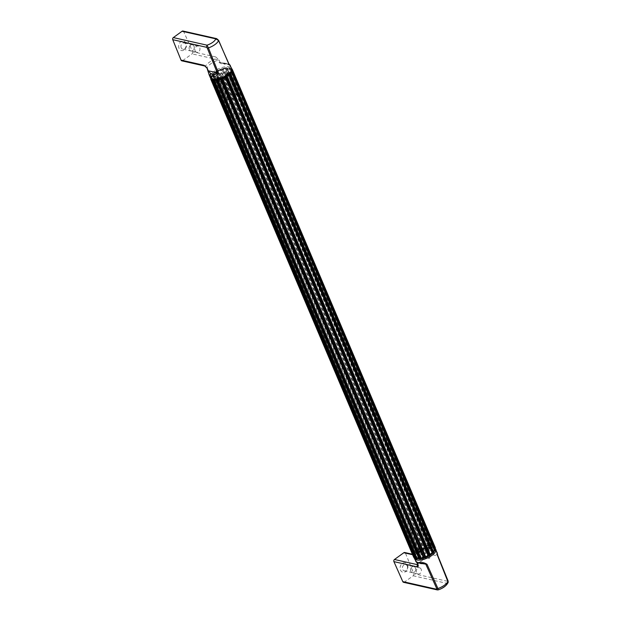<?xml version="1.0" encoding="UTF-8"?>
<svg xmlns="http://www.w3.org/2000/svg" width="621" height="621" viewBox="0 0 621 621"><rect width="100%" height="100%" fill="white"/><g stroke="black" fill="none" stroke-linecap="round" stroke-linejoin="round"><path stroke-width="0.47" stroke-dasharray="3.1 2.33" d="M437.999 556.385L435.422 553.226L432.2 552.496L432.48 550.369A11.589 4.696 -23 0 1 434.653 550.555A11.589 4.696 -23 0 1 436.198 551.207L435.422 553.226A10.037 4.068 -23 0 0 432.2 552.496C430.384 552.154 429.243 552.636 428.769 553.948L437.696 555.958L448.075 581.202M448.183 582.358L446.879 583.36L447.788 580.744M428.529 558.426C429.732 558.698 430.12 557.976 429.701 556.276L428.614 556.393L428.187 557.425L426.844 557.914L427.745 557.705L428.529 558.426L405.505 553.241L413.78 573.68A1.552 1.234 102.7 0 1 413.206 575.768L404.465 582.094L438.185 589.888M416.318 532.119C414.789 531.048 413.609 531.397 412.794 533.167A5.573 2.259 157 0 1 411.017 533.128A5.573 2.259 157 0 1 410 532.539L410.357 530.776L419.214 552.286A5.799 2.352 157 0 1 419.617 551.813L419.548 552.007A6.078 2.468 157 0 1 420.658 551.06A6.078 2.468 157 0 1 422.07 550.183L422.148 549.981A5.799 2.352 157 0 1 422.94 549.593L426.386 548.568A5.799 2.352 157 0 1 427.124 548.506L426.006 545.385L427.434 548.584A6.078 2.468 157 0 1 428.839 548.731A6.078 2.468 157 0 1 429.491 549.049L428.063 545.843L429.181 548.972A5.799 2.352 157 0 1 429.429 549.251L428.397 549.29L428.358 549.942L419.749 529.635A5.573 2.259 157 0 1 416.318 532.119L425.354 553.668A5.799 2.352 157 0 0 426.153 553.28L424.857 550.276L426.153 553.28M426.006 545.385A6.016 2.437 157 0 1 428.063 545.843M412.422 554.258L427.613 557.743C421.147 561.05 417.902 563.418 417.886 564.869M417.498 564.683L417.723 564.272A11.535 4.681 -23 0 1 428.614 556.393L427.683 554.064L428.769 553.948L429.701 556.276M432.48 550.369C429.934 550.02 428.335 551.246 427.683 554.064M421.938 563.55L417.025 562.447L416.404 561.695L416.916 562.68M416.714 561.997L417.025 562.447C416.637 561.764 417.033 561.819 418.22 562.618L416.342 562.052C415.239 560.654 415.371 560.631 416.714 561.997L417.723 564.272M407.492 564.986A4.844 3.858 -77.3 0 1 405.723 571.599A4.844 3.858 -77.3 0 1 400.483 570.055A4.844 3.858 -77.3 0 1 402.261 563.449A4.844 3.858 -77.3 0 1 407.492 564.986M405.505 553.241A1.552 1.234 102.7 0 0 404.713 552.519M403.572 582.304A1.552 1.234 102.7 0 0 404.465 582.094M407.275 566.065A3.198 2.546 -77.3 0 1 406.949 569.519A3.198 2.546 -77.3 0 1 404.263 570.862A3.198 2.546 -77.3 0 1 402.649 569.418A3.198 2.546 -77.3 0 1 402.982 565.964A3.198 2.546 -77.3 0 1 405.668 564.621A3.198 2.546 -77.3 0 1 407.275 566.065M410.83 571.258A3.198 2.546 102.7 0 0 412.437 572.702A3.198 2.546 102.7 0 0 415.123 571.359A3.198 2.546 102.7 0 0 415.457 567.912A3.198 2.546 102.7 0 0 413.85 566.468A3.198 2.546 102.7 0 0 411.156 567.804A3.198 2.546 102.7 0 0 410.83 571.258M415.433 567.928A3.167 2.523 102.7 0 0 413.842 566.492A3.167 2.523 102.7 0 0 411.18 567.819A3.167 2.523 102.7 0 0 410.854 571.242A3.167 2.523 102.7 0 0 412.445 572.671A3.167 2.523 102.7 0 0 415.107 571.343A3.167 2.523 102.7 0 0 415.433 567.928M421.154 569.216A3.167 2.523 102.7 0 0 419.563 567.78A3.167 2.523 102.7 0 0 416.901 569.108A3.167 2.523 102.7 0 0 416.575 572.531A3.167 2.523 102.7 0 0 418.166 573.967A3.167 2.523 102.7 0 0 420.828 572.632A3.167 2.523 102.7 0 0 421.154 569.216M420.914 563.589L424.593 563.651L416.846 561.896M437.246 589.896L438.139 589.686A8.981 3.641 -23 0 0 446.879 583.36L413.206 575.768M420.339 552.038A7.46 3.027 157 0 1 430.369 549.181A7.46 3.027 157 0 1 429.15 554.025A7.46 3.027 157 0 1 420.875 557.06A7.46 3.027 157 0 1 418.065 554.406A7.46 3.027 157 0 1 420.339 552.038M428.374 549.965L429.08 550.974A5.799 2.352 157 0 1 428.676 551.456L428.948 551.727A6.078 2.468 157 0 1 427.838 552.674A6.078 2.468 157 0 1 426.425 553.559M428.676 551.456L427.535 548.483A6.016 2.437 157 0 1 425.012 550.307M427.38 548.444A5.768 2.337 157 0 1 424.857 550.276M427.535 548.483L428.948 551.727M429.08 550.974L419.749 529.635M426.386 548.568L417.312 527.245A5.573 2.259 157 0 1 419.09 527.283A5.573 2.259 157 0 1 419.245 527.33A5.573 2.259 157 0 1 420.107 527.873L419.097 527.928L419.082 528.65M420.107 527.873L429.429 549.251M425.82 545.517A5.768 2.337 157 0 1 427.885 545.983M416.986 526.678A3.625 1.467 157 0 1 417.087 526.709A3.625 1.467 157 0 1 416.963 528.688A3.625 1.467 157 0 1 412.887 530.497A3.625 1.467 157 0 1 411.739 530.474A3.625 1.467 157 0 1 411.125 529.239A3.625 1.467 157 0 1 413.702 527.26A3.625 1.467 157 0 1 416.986 526.678M410.357 530.776A5.573 2.259 157 0 1 413.788 528.292L422.94 549.593M419.617 551.813L418.368 548.809A5.768 2.337 157 0 1 420.891 546.985L422.148 549.981M413.788 528.292L417.312 527.245M418.368 548.809L419.548 552.007M418.212 548.778A6.016 2.437 157 0 1 420.735 546.954L420.891 546.985M422.07 550.183L420.735 546.954M410 532.539L418.865 554.01L419.354 551.953L410.473 530.466L411.125 529.239M412.794 533.167L421.907 554.693A5.799 2.352 157 0 1 421.178 554.763L419.928 551.743A5.768 2.337 157 0 1 417.863 551.277L419.113 554.297A5.799 2.352 157 0 1 418.865 554.01M421.178 554.763L419.928 551.743M419.742 551.875A6.016 2.437 157 0 1 417.677 551.409L417.863 551.277M421.061 555.151A6.078 2.468 157 0 1 419.004 554.685L419.113 554.297M419.004 554.685L417.677 551.409M421.907 554.693C422.699 552.915 423.848 552.574 425.354 553.668M420.184 549.795A5.962 2.414 157 0 1 428.203 547.512A5.962 2.414 157 0 1 429.189 548.258A5.962 2.414 157 0 1 427.225 551.378A5.962 2.414 157 0 1 418.22 552.915A5.962 2.414 157 0 1 418.368 551.681A5.962 2.414 157 0 1 420.184 549.795M218.809 75.382A5.962 2.414 157 0 1 227.814 73.845A5.962 2.414 157 0 1 227.659 75.079A5.962 2.414 157 0 1 225.85 76.965A5.962 2.414 157 0 1 217.831 79.247A5.962 2.414 157 0 1 216.845 78.502A5.962 2.414 157 0 1 218.809 75.382M216.054 72.548A8.865 3.594 157 0 1 225.881 68.947A8.865 3.594 157 0 1 229.227 72.09A8.865 3.594 157 0 1 226.525 74.908A8.865 3.594 157 0 1 214.602 78.3A8.865 3.594 157 0 1 216.054 72.548M419.509 551.852A8.865 3.594 157 0 1 431.432 548.459A8.865 3.594 157 0 1 429.973 554.211A8.865 3.594 157 0 1 420.153 557.813A8.865 3.594 157 0 1 416.807 554.669A8.865 3.594 157 0 1 419.509 551.852M182.97 31.05A1.552 1.234 102.7 0 1 183.738 31.725L192.626 51.722L215.65 56.915L215.091 59.049L217.979 60.159L219.003 62.442C221.542 64.072 223.87 64.545 225.974 63.87A11.589 4.696 157 0 1 228.148 64.064A11.589 4.696 157 0 1 229.692 64.708C230.787 66.105 230.663 66.129 229.312 64.763L218.289 40.086L216.644 38.634M223.086 77.167L232.246 98.467A5.573 2.259 -23 0 0 235.67 95.983L236.027 94.221A5.573 2.259 -23 0 0 235.017 93.631A5.573 2.259 -23 0 0 233.232 93.592L232.433 94.834L229.708 94.64L220.68 73.092A5.799 2.352 -23 0 0 219.881 73.48L219.609 73.2A6.078 2.468 -23 0 0 218.196 74.085A6.078 2.468 -23 0 0 217.086 75.032L217.358 75.304A5.799 2.352 -23 0 0 216.954 75.785L217.754 77.283L216.605 77.509A5.799 2.352 -23 0 0 216.853 77.796L217.963 80.916L216.543 77.71A6.078 2.468 -23 0 0 217.195 78.029A6.078 2.468 -23 0 0 218.6 78.176L220.028 81.374L218.91 78.254A5.799 2.352 -23 0 0 219.64 78.192L223.086 77.167A5.799 2.352 -23 0 0 223.886 76.779L223.964 76.577A6.078 2.468 -23 0 0 225.376 75.7A6.078 2.468 -23 0 0 226.486 74.753L226.409 74.947A5.799 2.352 -23 0 0 226.812 74.473L235.67 95.983L234.909 97.52A3.625 1.467 -23 0 0 234.948 96.666A3.625 1.467 -23 0 0 234.288 96.286A3.625 1.467 -23 0 0 229.599 97.652A3.625 1.467 -23 0 0 228.947 100.051A3.625 1.467 -23 0 0 229.048 100.082A3.625 1.467 -23 0 0 232.324 99.5A3.625 1.467 -23 0 0 234.909 97.52M217.963 80.916A6.016 2.437 -23 0 0 220.028 81.374M209.036 74.52L207.088 68.038L205.745 65.818L204.852 66.028M192.626 51.722A1.552 1.234 102.7 0 1 192.068 53.864L182.714 60.625A1.552 1.234 102.7 0 1 181.821 60.835M219.003 62.442L225.12 63.171L221.433 63.109L229.188 64.863L229.009 64.312L220.075 62.302L219.058 60.02L217.979 60.159A11.535 4.681 157 0 0 207.088 68.038M229.126 64.095L225.974 63.87M179.042 48.368A4.844 3.858 -77.3 0 1 180.82 41.754A4.844 3.858 -77.3 0 1 186.052 43.299A4.844 3.858 -77.3 0 1 184.274 49.913A4.844 3.858 -77.3 0 1 179.042 48.368M181.208 47.724A3.198 2.546 -77.3 0 1 181.534 44.277A3.198 2.546 -77.3 0 1 184.22 42.934A3.198 2.546 -77.3 0 1 185.834 44.378A3.198 2.546 -77.3 0 1 185.5 47.833A3.198 2.546 -77.3 0 1 182.815 49.168A3.198 2.546 -77.3 0 1 181.208 47.724M194.016 46.218A3.198 2.546 102.7 0 0 192.401 44.774A3.198 2.546 102.7 0 0 189.715 46.117A3.198 2.546 102.7 0 0 189.389 49.571A3.167 2.523 102.7 0 0 191.004 50.984A3.167 2.523 102.7 0 0 193.667 49.657A3.167 2.523 102.7 0 0 193.993 46.233A3.167 2.523 102.7 0 0 192.394 44.805A3.167 2.523 102.7 0 0 189.731 46.133A3.167 2.523 102.7 0 0 189.405 49.556A3.198 2.546 102.7 0 0 190.996 51.015A3.198 2.546 102.7 0 0 193.682 49.672A3.198 2.546 102.7 0 0 194.016 46.218M195.126 50.844A3.167 2.523 102.7 0 0 196.725 52.273A3.167 2.523 102.7 0 0 199.388 50.945A3.167 2.523 102.7 0 0 199.714 47.522A3.167 2.523 102.7 0 0 198.115 46.094A3.167 2.523 102.7 0 0 195.452 47.421A3.167 2.523 102.7 0 0 195.126 50.844M229.692 64.708L225.12 63.171M224.6 63.42A10.037 4.068 157 0 1 227.814 64.142C229.002 64.941 229.397 64.995 229.009 64.312M218.584 40.567L218.289 40.086M216.884 72.735A7.46 3.027 -23 0 0 215.658 77.578A7.46 3.027 -23 0 0 225.695 74.722A7.46 3.027 -23 0 0 227.969 72.354A7.46 3.027 -23 0 0 225.151 69.699A7.46 3.027 -23 0 0 216.884 72.735M226.486 74.753L227.822 77.982L226.409 74.947M223.886 76.779L225.291 79.814A6.016 2.437 -23 0 0 227.822 77.982M225.144 79.775A5.768 2.337 -23 0 0 227.666 77.951M225.291 79.814L223.964 76.577M232.246 98.467L228.722 99.515L219.64 78.192M216.605 77.509L225.928 98.886A5.573 2.259 -23 0 0 226.781 99.43A5.573 2.259 -23 0 0 226.944 99.476A5.573 2.259 -23 0 0 228.722 99.515M218.15 80.777A5.768 2.337 -23 0 0 220.207 81.242M229.708 94.64A5.573 2.259 -23 0 0 226.285 97.124L216.954 75.785M219.881 73.48L221.177 76.484A5.768 2.337 -23 0 0 218.654 78.316L217.358 75.304M226.285 97.124L227.053 98.638L225.928 98.886M221.177 76.484L219.609 73.2M221.022 76.453A6.016 2.437 -23 0 0 218.499 78.277L218.654 78.316M217.086 75.032L218.499 78.277M233.232 93.592L224.127 72.067C223.335 73.845 222.186 74.186 220.68 73.092M236.027 94.221L227.162 72.75A5.799 2.352 -23 0 0 226.913 72.463L228.163 75.483A5.768 2.337 -23 0 0 226.106 75.017L224.856 71.997A5.799 2.352 -23 0 0 224.127 72.067M226.913 72.463L228.163 75.483M228.349 75.351A6.016 2.437 -23 0 0 226.292 74.885L226.106 75.017M227.03 72.075A6.078 2.468 -23 0 0 224.965 71.609L224.856 71.997M224.965 71.609L226.292 74.885M227.162 72.75L226.681 74.807L235.561 96.302M417.025 562.447L417.211 562.859M447.454 581.264L413.78 573.68M435.795 549.329A11.62 4.712 -23 0 0 433.497 547.769A11.62 4.712 -23 0 0 420.572 550.819A11.62 4.712 -23 0 0 414.401 558.411C413.539 552.667 423.607 546.581 433.008 547.326L435.212 548.452M412.616 554.708L426.844 557.914A13.088 5.31 -23 0 0 417.685 564.411M418.22 562.618A10.037 4.068 -23 0 0 421.434 563.348L418.22 562.618M434.18 551.246A10.65 4.316 -23 0 0 432.449 547.45A10.65 4.316 -23 0 0 418.453 551.611A10.65 4.316 -23 0 0 417.033 558.605A10.65 4.316 -23 0 0 417.754 558.729M419.066 558.784A10.65 4.316 -23 0 0 421.504 558.52M423.662 558A10.65 4.316 -23 0 0 425.952 557.208M428.164 556.191A10.65 4.316 -23 0 0 430.26 554.98M431.898 553.777A10.65 4.316 -23 0 0 433.637 552.038M416.357 553.125A11.046 4.479 157 0 1 416.87 552.643A0.776 0.458 48.2 0 1 416.039 551.968L213.143 73.969A11.822 4.797 157 0 0 212.592 74.481A0.97 0.396 157 0 0 212.436 74.854A0.97 0.396 157 0 0 212.467 74.9A1.941 0.784 157 0 1 212.529 75.001L415.426 552.993A1.941 0.784 157 0 0 415.364 552.9A0.776 0.699 137.2 0 0 416.334 553.21L416.357 553.125A0.776 0.497 45.2 0 1 415.488 552.48L212.592 74.481A0.776 0.497 45.2 0 1 212.902 73.821L212.879 73.907A0.776 0.699 137.2 0 0 212.467 74.9L415.364 552.9A0.97 0.396 157 0 1 415.333 552.853A0.97 0.396 157 0 1 415.488 552.48A11.822 4.797 157 0 1 416.039 551.968A0.97 0.396 157 0 1 416.792 551.557A1.941 0.784 157 0 0 418.709 550.175A0.776 0.675 -165.3 0 0 419.703 550.617L216.248 71.322A0.776 0.675 -165.3 0 0 215.813 72.176L418.709 550.175A0.97 0.396 157 0 1 419.167 549.701A11.822 4.797 157 0 1 419.967 549.243A0.97 0.396 157 0 1 420.782 548.98A1.941 0.784 157 0 0 423.188 547.885A0.776 0.52 -136.4 0 0 424.073 548.514L220.618 69.21A0.776 0.52 -136.4 0 0 220.292 69.886L423.188 547.885A0.97 0.396 157 0 1 423.895 547.45A11.822 4.797 157 0 1 424.787 547.14A0.97 0.396 157 0 1 425.501 547.07A1.941 0.784 157 0 0 427.923 546.48A0.97 0.396 157 0 1 428.738 546.177A11.822 4.797 157 0 1 429.538 546.069L226.642 68.077A0.97 0.396 157 0 1 227.123 68.217L430.027 546.224A1.941 0.784 157 0 0 431.968 546.247L432.464 547.194A0.776 0.605 100.2 0 0 432.728 546.131L229.832 68.131A0.776 0.605 100.2 0 0 229.017 67.891L431.968 546.247A0.97 0.396 157 0 1 432.728 546.131A11.822 4.797 157 0 1 433.295 546.255L230.391 68.256A0.776 0.629 105.4 0 0 229.537 68.007L229.568 68.077A0.776 0.637 27.9 0 1 230.538 68.582A0.97 0.396 157 0 0 230.562 68.38L433.458 546.379A0.97 0.396 157 0 1 433.435 546.581L230.538 68.582A1.941 0.784 157 0 0 230.484 68.985L433.388 546.985A1.941 0.784 157 0 1 433.435 546.581A0.776 0.637 27.9 0 1 433.016 547.373L432.992 547.311A0.776 0.629 105.4 0 0 433.295 546.255A0.97 0.396 157 0 1 433.458 546.379L433.388 546.985A1.941 0.784 157 0 0 434.537 547.233L231.633 69.234A1.941 0.784 157 0 1 230.484 68.985L231.633 69.234A0.97 0.396 157 0 1 232.192 69.327L435.088 547.318A11.822 4.797 157 0 1 435.298 547.652A0.776 0.706 153.5 0 1 435.305 547.675M229.832 68.131A11.822 4.797 157 0 1 230.391 68.256A0.97 0.396 157 0 1 230.562 68.38L229.428 67.782L227.123 68.217A1.941 0.784 157 0 1 227.123 68.217L430.019 546.208L227.123 68.217L226.23 67.72A0.776 0.427 84.1 0 0 226.036 67.836L226.129 67.868A0.776 0.706 -21 0 1 227.123 68.217A1.941 0.784 157 0 0 229.071 68.256A0.97 0.396 157 0 1 229.832 68.131M220.758 69.125A11.046 4.479 157 0 1 221.588 68.83L221.736 68.822A2.709 1.102 157 0 0 225.12 67.992L428.568 547.295L428.738 546.177L225.842 68.178A11.822 4.797 157 0 1 226.642 68.077A0.776 0.427 84.1 0 0 226.23 67.72L225.283 67.93A11.046 4.479 157 0 1 226.036 67.836M424.213 548.421A11.046 4.479 157 0 1 425.043 548.133L221.588 68.83M419.796 550.524A11.046 4.479 157 0 1 420.541 550.097L217.071 71.244A0.97 0.396 157 0 1 217.886 70.98A1.941 0.784 157 0 0 220.292 69.886A0.97 0.396 157 0 1 220.998 69.451A11.822 4.797 157 0 1 221.891 69.141A0.97 0.396 157 0 1 222.605 69.078L425.501 547.07A0.776 0.644 -71.8 0 1 425.183 548.118L425.043 548.133M414.58 555.702A11.046 4.479 157 0 1 414.758 555.267A0.776 0.644 25.1 0 1 413.78 554.77L210.884 76.779A11.822 4.797 157 0 0 210.69 77.245A0.97 0.396 157 0 0 210.69 77.384A0.97 0.396 157 0 0 210.93 77.524A1.941 0.784 157 0 1 211.404 77.804L414.308 555.795A1.941 0.784 157 0 0 413.827 555.523A0.776 0.59 98 0 0 414.626 555.764L414.58 555.702A0.776 0.668 18.4 0 1 413.586 555.244L210.69 77.245A0.776 0.668 18.4 0 1 211.132 76.406L211.179 76.461A0.776 0.59 98 0 0 210.93 77.524L413.827 555.523A0.97 0.396 157 0 1 413.586 555.384A0.97 0.396 157 0 1 413.586 555.244A11.822 4.797 157 0 1 413.78 554.77A0.97 0.396 157 0 1 414.316 554.305A1.941 0.784 157 0 0 415.426 552.993L212.436 74.854L213.174 73.418A0.776 0.458 48.2 0 0 213.143 73.969A0.97 0.396 157 0 1 213.896 73.565A1.941 0.784 157 0 0 215.813 72.176A0.97 0.396 157 0 1 216.271 71.702A11.822 4.797 157 0 1 217.071 71.244L217.249 70.747A0.776 0.45 -94.6 0 1 217.886 70.98L420.782 548.98A0.776 0.45 -94.6 0 1 420.704 550.043L420.541 550.097M225.842 68.178L225.446 67.821L222.256 68.737A0.776 0.644 -71.8 0 1 222.605 69.078A1.941 0.784 157 0 0 225.027 68.489A0.97 0.396 157 0 1 225.842 68.178M229.017 67.891A11.046 4.479 157 0 1 229.537 68.007M231.812 68.97A0.776 0.706 142.4 0 0 231.214 69.009A11.046 4.479 157 0 1 231.408 69.311L231.369 69.405A0.776 0.435 49.6 0 1 231.858 69.653M231.85 69.249A0.776 0.706 153.5 0 0 231.408 69.311M231.509 71.042A0.776 0.668 -161.6 0 0 231.454 71.058A11.046 4.479 157 0 1 231.276 71.493A0.776 0.644 -154.9 0 0 231.276 71.493L231.214 71.625M211.148 78.603A0.776 0.706 -37.6 0 1 211.365 78.456A11.046 4.479 157 0 1 211.171 78.145L211.218 78.06A0.776 0.435 -130.4 0 0 210.961 78.665A0.97 0.396 157 0 0 210.729 79.084M211.132 76.406A11.046 4.479 157 0 1 211.303 75.964L211.419 76.305A0.97 0.396 157 0 0 210.884 76.779A0.776 0.644 25.1 0 1 211.303 75.964M212.902 73.821A11.046 4.479 157 0 1 213.414 73.348L416.87 552.643M221.736 68.822A0.776 0.644 -71.8 0 1 222.256 68.737L216.985 70.771L213.174 73.418A0.776 0.458 48.2 0 1 213.414 73.348M216.341 71.229A11.046 4.479 157 0 1 217.086 70.802M429.538 546.069A0.97 0.396 157 0 1 430.019 546.208A0.97 0.396 157 0 1 430.019 546.216A0.776 0.706 -21 0 1 429.585 547.163L429.484 547.14A0.776 0.427 84.1 0 0 429.538 546.069M216.015 80.551L216.015 80.544A1.941 0.784 157 0 0 216.007 80.536A1.941 0.784 157 0 1 216.007 80.536L418.903 558.527A1.941 0.784 157 0 1 418.903 558.527A1.941 0.784 157 0 1 418.911 558.543A0.776 0.706 159 0 0 418.919 558.558M415.496 558.178L212.599 80.179A1.941 0.784 157 0 0 212.646 79.775L415.542 557.774A1.941 0.784 157 0 1 415.496 558.178A0.776 0.637 -152.1 0 0 416.466 558.69L416.489 558.753A0.776 0.629 -74.6 0 1 416.334 558.83M413.625 557.084A0.97 0.396 157 0 1 413.858 556.664L210.961 78.665A1.941 0.784 157 0 0 211.404 77.804L210.822 78.308M414.758 555.267L211.419 76.305A1.941 0.784 157 0 0 212.529 75.001L210.876 76.29L210.69 77.384L413.586 555.384L414.308 555.795A1.941 0.784 157 0 1 413.858 556.664A0.776 0.435 -130.4 0 0 414.665 557.355L414.618 557.448A0.776 0.706 -26.5 0 1 413.695 557.208M220.618 69.21A2.709 1.102 157 0 1 217.249 70.747M216.248 71.322A2.709 1.102 157 0 1 213.57 73.262M212.879 73.907A2.709 1.102 157 0 1 211.412 75.871M211.179 76.461A2.709 1.102 157 0 1 211.218 78.06M213.011 79.387A2.709 1.102 157 0 0 211.474 78.471L211.365 78.456M216.434 79.566A2.709 1.102 157 0 0 213.717 79.542L213.686 79.558M217.544 79.41A2.709 1.102 157 0 1 220.773 78.619M222.039 78.168A2.709 1.102 157 0 1 225.213 76.725M226.347 76.08A2.709 1.102 157 0 1 228.939 74.217M229.685 73.534A2.709 1.102 157 0 1 231.167 71.586M231.369 69.405A2.709 1.102 157 0 0 231.408 70.996L231.454 71.058M229.568 68.077A2.709 1.102 157 0 0 231.105 68.985L231.214 69.009M228.862 67.914A2.709 1.102 157 0 1 226.129 67.868M428.568 547.295A2.709 1.102 157 0 1 425.183 548.118M428.731 547.233A11.046 4.479 157 0 1 429.484 547.14M432.317 547.217A2.709 1.102 157 0 1 429.585 547.163M432.464 547.194A11.046 4.479 157 0 1 432.992 547.311M434.56 548.289L434.669 548.304A0.776 0.706 142.4 0 0 435.088 547.318A0.97 0.396 157 0 0 434.537 547.233L434.56 548.289A2.709 1.102 157 0 1 433.016 547.373M434.669 548.304A11.046 4.479 157 0 1 434.863 548.615L434.816 548.7A2.709 1.102 157 0 0 434.855 550.299L434.902 550.353A11.046 4.479 157 0 1 434.731 550.796L434.622 550.889A2.709 1.102 157 0 0 433.155 552.853L433.124 552.938A11.046 4.479 157 0 1 432.62 553.412L432.464 553.497A2.709 1.102 157 0 0 429.779 555.438L429.685 555.531A11.046 4.479 157 0 1 428.948 555.958L428.785 556.012A2.709 1.102 157 0 0 425.416 557.549L425.269 557.635A11.046 4.479 157 0 1 424.438 557.93L424.298 557.937A2.709 1.102 157 0 0 420.914 558.768L420.751 558.83A11.046 4.479 157 0 1 419.998 558.923L419.905 558.892A2.709 1.102 157 0 0 417.172 558.846L417.017 558.869A11.046 4.479 157 0 1 416.489 558.753M414.618 557.448A11.046 4.479 157 0 0 414.812 557.759L414.929 557.774A2.709 1.102 157 0 1 416.466 558.69M414.626 555.764A2.709 1.102 157 0 1 414.665 557.355M416.334 553.21A2.709 1.102 157 0 1 414.867 555.174M419.703 550.617A2.709 1.102 157 0 1 417.017 552.566M424.073 548.514A2.709 1.102 157 0 1 420.704 550.043M415.1 557.503A1.941 0.784 157 0 1 415.542 557.774L414.781 557.883M433.155 552.853A0.776 0.699 -42.8 0 0 433.567 551.859A1.941 0.784 157 0 1 433.497 551.758A1.941 0.784 157 0 1 433.474 551.627M231.633 70.841L434.622 548.956A1.941 0.784 157 0 0 435.104 549.236L232.207 71.236A1.941 0.784 157 0 1 231.726 70.965A1.941 0.784 157 0 1 231.703 70.879M434.816 548.7A0.776 0.435 49.6 0 0 435.042 548.638L434.622 548.956A1.941 0.784 157 0 1 434.879 548.281M231.105 68.985L232.107 69.187M435.236 549.274A0.97 0.396 157 0 0 435.104 549.236A0.776 0.59 -82 0 1 434.855 550.299M215.65 56.915L219.058 60.02M183.738 31.725L217.412 39.317M210.24 77.431A11.62 4.712 157 0 1 216.465 69.855A11.62 4.712 157 0 1 229.351 66.82A11.62 4.712 157 0 1 231.625 68.349M182.714 60.625L205.745 65.818A13.088 5.31 157 0 1 215.091 59.049L192.068 53.864M228.994 68.155A10.65 4.316 157 0 1 227.581 75.149A10.65 4.316 157 0 1 213.585 79.309A10.65 4.316 157 0 1 215.006 72.315A10.65 4.316 157 0 1 228.994 68.155M412.437 572.702L404.263 570.862M419.563 567.78L413.842 566.492M428.839 548.731L430.369 549.181M417.087 526.709L419.245 527.33M419.346 551.953L418.065 554.406M413.85 566.468L405.668 564.621M418.166 573.967L412.445 572.671M227.814 73.845L429.189 548.258M216.845 78.502L418.22 552.915M227.659 75.079L229.227 72.09M230.546 73.674L433.559 551.828M428.203 547.512L431.432 548.459M217.831 79.247L214.602 78.3M418.368 551.681L416.807 554.669M198.115 46.094L184.22 42.934M196.725 52.273L182.815 49.168M229.63 65.065L229.188 64.863M217.195 78.029L215.658 77.578M217.66 76.794L226.952 98.11M228.947 100.051L226.781 99.43M226.681 74.807L227.969 72.354"/><path stroke-width="0.93" d="M416.714 561.997C415.371 560.631 415.239 560.654 416.342 562.052L420.914 563.589L424.593 563.651L425.835 564.264L436.78 588.708L436.47 589.213L437.246 589.896L403.572 582.304A1.552 1.234 102.7 0 1 402.796 581.629L393.916 561.632L416.939 566.818L417.498 564.683L417.723 564.272L418.034 564.722L417.025 562.447M437.696 555.958L448.183 582.358C446.522 585.712 443.192 588.219 438.185 589.888L437.238 589.896M438.139 589.686L437.921 588.553L436.78 588.708M416.342 562.052A11.589 4.696 -23 0 0 417.879 562.696A11.589 4.696 -23 0 0 420.052 562.89C422.164 562.215 424.492 562.688 427.031 564.326L437.921 588.553A11.31 4.588 -23 0 0 448.075 581.202L447.788 580.744L448.075 581.202M437.999 556.385L437.052 552.395L436.198 551.207M393.916 561.632A1.552 1.234 102.7 0 1 394.475 559.49L403.821 552.729A1.552 1.234 102.7 0 1 404.713 552.519L412.422 554.258M416.753 562.572L414.401 558.411A11.62 4.712 -23 0 0 416.683 559.94A11.62 4.712 -23 0 0 429.569 556.905A11.62 4.712 -23 0 0 435.795 549.329L435.212 548.452M420.052 562.89L421.434 563.348M213.546 76.391A11.589 4.696 157 0 1 211.373 76.204A11.589 4.696 157 0 1 209.836 75.552L210.612 73.534L213.834 74.264C215.642 74.605 216.791 74.124 217.265 72.812L218.351 72.696C217.699 75.514 216.092 76.74 213.546 76.391L213.834 74.264A10.037 4.068 157 0 1 210.612 73.534L208.338 70.802L217.265 72.812L207.282 48.05L208.431 47.918L207.003 45.17L206.428 47.266L207.282 48.05M181.029 60.113A1.552 1.234 102.7 0 0 181.821 60.835L204.845 66.028L204.061 65.298L181.029 60.113L172.754 39.682A1.552 1.234 102.7 0 1 173.329 37.586L182.077 31.26L215.751 38.844L218.584 40.567A11.31 4.588 157 0 1 208.431 47.918L218.351 72.696M229.692 64.708C230.787 66.105 230.663 66.129 229.312 64.763L218.584 40.567M229.281 64.188L231.625 68.349A11.62 4.712 157 0 1 225.462 75.941A11.62 4.712 157 0 1 212.537 78.991A11.62 4.712 157 0 1 210.24 77.431L209.036 74.52L209.836 75.552M207.088 68.038L204.061 65.298M229.188 64.863L218.6 40.303L216.644 38.634L182.97 31.05A1.552 1.234 102.7 0 0 182.077 31.26M216.644 38.634L215.751 38.844A8.981 3.641 157 0 1 207.003 45.17L173.329 37.586M427.031 564.326L421.938 563.55M416.939 566.818C418.135 567.089 418.5 566.391 418.034 564.722M402.796 581.629L436.47 589.213M417.685 564.411A13.088 5.31 -23 0 0 417.498 564.683L394.475 559.49M412.616 554.708L403.821 552.729M417.754 558.729A10.65 4.316 -23 0 0 419.066 558.784M421.504 558.52A10.65 4.316 -23 0 0 423.662 558M425.952 557.208A10.65 4.316 -23 0 0 428.164 556.191M430.26 554.98A10.65 4.316 -23 0 0 431.898 553.777M433.637 552.038A10.65 4.316 -23 0 0 434.18 551.246M221.821 78.339L221.961 78.246A0.776 0.52 43.6 0 1 222.846 78.883L425.742 556.874A0.97 0.396 157 0 1 425.036 557.309A11.822 4.797 157 0 1 424.143 557.619L220.851 78.642A0.776 0.644 108.2 0 0 220.525 79.69A0.97 0.396 157 0 0 221.247 79.62A11.822 4.797 157 0 0 222.132 79.309L221.821 78.339A11.046 4.479 157 0 1 220.991 78.626M425.269 557.635L222.132 79.309A0.97 0.396 157 0 0 222.846 78.883A1.941 0.784 157 0 1 225.252 77.78A0.97 0.396 157 0 0 226.067 77.516L225.33 76.717A0.776 0.45 85.4 0 0 225.252 77.78L428.148 555.779A0.776 0.45 85.4 0 0 428.785 556.012M435.236 549.274A0.97 0.396 157 0 1 435.337 549.375A0.97 0.396 157 0 1 435.337 549.515A11.822 4.797 157 0 1 435.15 549.981L232.254 71.989A0.776 0.644 -154.9 0 0 231.284 71.493M435.205 550.19A0.776 0.668 -161.6 0 0 435.337 549.515L232.44 71.516A11.822 4.797 157 0 1 232.254 71.989A0.97 0.396 157 0 1 231.711 72.455L434.622 550.889M230.709 73.969L433.567 551.859A0.97 0.396 157 0 1 433.598 551.906A0.97 0.396 157 0 1 433.435 552.279A11.822 4.797 157 0 1 432.891 552.791L229.995 74.792A0.776 0.458 -131.8 0 0 229.165 74.116L229.242 75.203A0.97 0.396 157 0 0 229.995 74.792A11.822 4.797 157 0 0 230.538 74.279A0.776 0.497 -134.8 0 0 229.677 73.635A11.046 4.479 157 0 1 229.165 74.116M433.435 552.279L230.538 74.279A0.97 0.396 157 0 0 230.694 73.907L230.546 73.674A0.776 0.699 -42.8 0 1 230.663 73.86A0.97 0.396 157 0 1 230.694 73.907L433.598 551.906L433.396 552.83A0.776 0.497 -134.8 0 0 433.435 552.279M213.725 79.558L416.955 558.504A0.97 0.396 157 0 1 416.202 558.628A11.822 4.797 157 0 1 415.635 558.504L212.739 80.505A0.776 0.629 -74.6 0 1 213.042 79.449L213.011 79.434M417.017 558.869A0.776 0.605 -79.8 0 1 416.202 558.628L213.298 80.629A11.822 4.797 157 0 1 212.739 80.505A0.97 0.396 157 0 1 212.568 80.381A0.97 0.396 157 0 1 212.599 80.179A0.776 0.637 -152.1 0 1 212.918 79.41M434.879 548.281A1.941 0.784 157 0 1 435.073 548.095A0.776 0.435 49.6 0 1 435.042 548.638L435.298 547.66A0.97 0.396 157 0 1 435.073 548.095L232.176 70.095A0.97 0.396 157 0 0 232.401 69.661A0.97 0.396 157 0 1 232.401 69.661L435.298 547.66A0.97 0.396 157 0 1 435.298 547.66L232.401 69.676A0.776 0.706 153.5 0 0 231.85 69.249M231.253 68.877L232.107 69.187A0.776 0.706 142.4 0 1 232.192 69.327A11.822 4.797 157 0 1 232.339 69.552M420.751 558.83L420.192 558.582L217.296 80.583L217.296 79.527L218.111 80.28L421.007 558.271A0.97 0.396 157 0 1 420.192 558.582A11.822 4.797 157 0 1 419.385 558.683L216.488 80.691A0.776 0.427 -95.9 0 1 216.543 79.62L216.45 79.597A0.776 0.706 159 0 0 216.015 80.544A0.97 0.396 157 0 1 216.015 80.544L418.911 558.543L216.007 80.52A1.941 0.784 157 0 0 214.059 80.513A0.97 0.396 157 0 1 213.298 80.629A0.776 0.605 -79.8 0 1 213.57 79.566A11.046 4.479 157 0 1 213.042 79.449L210.24 77.431M424.438 557.93L424.143 557.619A0.97 0.396 157 0 1 423.429 557.681L220.525 79.69A1.941 0.784 157 0 0 218.111 80.28A0.97 0.396 157 0 1 217.296 80.583A11.822 4.797 157 0 1 216.488 80.691A0.97 0.396 157 0 1 216.015 80.551M211.381 78.774L414.393 557.526A0.97 0.396 157 0 1 413.842 557.433A11.822 4.797 157 0 1 413.633 557.107L210.736 79.108A0.776 0.706 -26.5 0 1 210.876 78.362M414.603 557.821A0.776 0.706 -37.6 0 1 413.842 557.433L210.946 79.441A11.822 4.797 157 0 1 210.736 79.108A0.97 0.396 157 0 1 210.736 79.1A0.97 0.396 157 0 1 210.729 79.084M226.238 76.236L226.331 76.142A0.776 0.675 14.7 0 1 227.325 76.593L430.221 554.584A0.97 0.396 157 0 1 429.763 555.058A11.822 4.797 157 0 1 428.964 555.516L226.067 77.516A11.822 4.797 157 0 0 226.859 77.058L226.238 76.236A11.046 4.479 157 0 1 225.493 76.662M429.685 555.531L226.859 77.058A0.97 0.396 157 0 0 227.325 76.593A1.941 0.784 157 0 1 229.242 75.203L432.464 553.497M232.401 69.661L232.107 69.187A0.776 0.706 142.4 0 0 231.812 68.97M232.238 71.244A0.97 0.396 157 0 1 232.44 71.376A0.97 0.396 157 0 1 232.44 71.516A0.776 0.668 -161.6 0 0 231.509 71.042M217.296 79.527A11.046 4.479 157 0 1 216.543 79.62M416.334 558.83A0.776 0.629 -74.6 0 1 415.635 558.504A0.97 0.396 157 0 1 415.472 558.38L212.607 79.674A1.941 0.784 157 0 0 211.497 79.527A0.97 0.396 157 0 1 210.946 79.441A0.776 0.706 -37.6 0 1 211.148 78.603M434.731 550.796A0.776 0.644 -154.9 0 0 435.15 549.981A0.97 0.396 157 0 1 434.615 550.454A1.941 0.784 157 0 0 433.474 551.627M432.62 553.412A0.776 0.458 -131.8 0 0 432.891 552.791A0.97 0.396 157 0 1 432.138 553.195A1.941 0.784 157 0 0 430.221 554.584A0.776 0.675 14.7 0 1 429.856 555.415M428.948 555.958L428.964 555.516A0.97 0.396 157 0 1 428.148 555.779A1.941 0.784 157 0 0 425.742 556.874A0.776 0.52 43.6 0 1 425.416 557.549M419.998 558.923A0.776 0.427 -95.9 0 1 419.385 558.683A0.97 0.396 157 0 1 418.911 558.543L418.911 558.543A0.776 0.706 159 0 0 419.579 558.962M418.903 558.52A1.941 0.784 157 0 0 416.955 558.504L417.172 558.916L416.606 558.978L415.472 558.38A0.97 0.396 157 0 1 415.496 558.178M231.858 69.653A0.776 0.435 49.6 0 1 232.176 70.095A1.941 0.784 157 0 0 231.703 70.879M231.214 71.625L231.711 72.455A1.941 0.784 157 0 0 230.593 73.728M230.546 73.674A0.776 0.699 -42.8 0 0 229.7 73.55A2.709 1.102 157 0 1 229.685 73.534L229.677 73.635M415.635 557.891L414.393 557.526A1.941 0.784 157 0 1 415.1 557.503M433.124 552.938A0.776 0.497 -134.8 0 0 433.396 552.83L429.81 555.547L425.261 557.712L421.046 558.768L421.007 558.271A1.941 0.784 157 0 1 423.429 557.681A0.776 0.644 108.2 0 0 424.298 557.937M231.563 70.91A0.776 0.59 -82 0 1 232.192 71.205M435.142 548.413A0.776 0.706 153.5 0 0 435.305 547.675M210.993 78.122L210.736 79.1L413.648 557.138L414.929 557.774M418.911 558.543L419.804 559.04L420.914 558.768M418.996 558.652L417.172 558.846M206.428 47.266L172.754 39.682M207.383 68.465L208.035 70.375M229.009 64.312L229.312 64.763M448.183 582.358L448.09 580.945L437.999 556.168L435.795 549.329M417.886 564.869L416.722 562.238M414.223 557.813L414.401 558.411M433.52 551.914L435.15 550.47L435.337 549.375L232.44 71.376L231.726 70.965M435.042 548.638L434.646 549.104M204.852 66.028L207.08 68.263L209.036 74.52M231.625 68.349C233.931 73.759 219.376 81.009 213.026 79.434"/></g></svg>
